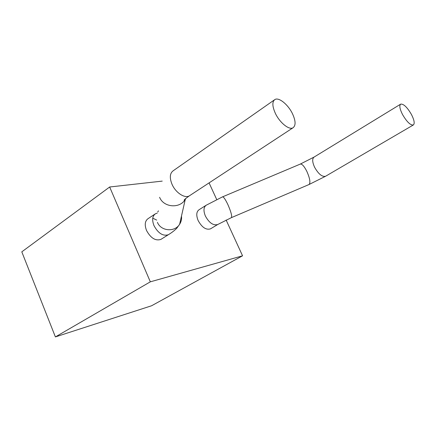 <?xml version="1.0" encoding="UTF-8"?>
<svg xmlns="http://www.w3.org/2000/svg" width="436" height="436" viewBox="0 0 436 436"><rect width="100%" height="100%" fill="white"/><g stroke="black" fill="none" stroke-linecap="round" stroke-linejoin="round"><path stroke-width="0.65" d="M162.225 181.109L109.659 186.995L21.8 251.845L55.394 336.919L150.327 281.83L242.558 255.807L226.126 220.027M216.697 199.486L209.073 182.891M55.394 336.919L151.565 305.772L242.558 255.807M109.659 186.995L150.327 281.83M205.906 205.411L199.089 209.721C196.374 211.689 196.058 215.291 198.14 220.54C201.906 227.379 206.015 230.159 210.463 228.873L217.728 224.507L231.412 217.64C232.203 216.174 231.031 211.836 227.892 204.609C225.379 199.361 223.597 196.772 222.545 196.849L206.255 205.193C203.558 207.144 203.269 210.762 205.389 216.043C209.193 222.938 213.308 225.761 217.728 224.507M402.504 114.483C399.725 108.875 399.131 105.414 400.722 104.106C403.682 103.839 407.273 107.321 411.486 114.554C414.293 120.151 414.892 123.633 413.295 125.001C410.369 125.296 406.772 121.786 402.504 114.483M222.627 196.821L300.29 164.083C301.968 163.751 304.121 166.127 306.764 171.206C309.892 178.275 310.661 182.711 309.064 184.51L231.412 217.64M156.682 220.093L152.758 218.169M154.971 214.081L148.126 218.616C144.932 220.899 144.409 224.862 146.54 230.502C150.709 238.121 155.478 241.092 160.851 239.419L161.298 239.135M292.447 113.649C295.766 120.881 295.935 125.606 292.954 127.819C289.095 130.217 279.787 122.734 275.438 113.518C272.189 106.286 272.026 101.61 274.963 99.495C278.953 97.081 288.142 104.635 292.447 113.649M159.598 197.301C163.598 207.503 179.697 208.871 185.245 199.519L185.943 198.326M181.48 216.087C181.834 218.932 181.262 221.586 179.757 224.05L179.643 224.235C174.803 232.404 160.873 231.238 157.412 222.338M157.701 212.092L158.437 210.844M309.059 184.51L325.512 176.291C322.062 177 318.427 173.991 314.601 167.255C312.241 162.018 312.083 158.611 314.127 157.047L400.722 104.106M155.494 213.738C152.328 216.005 151.832 219.984 154.001 225.663C158.214 233.353 162.999 236.372 168.345 234.732L160.851 239.419M157.233 213.133L155.516 213.727M189.976 195.432L189.328 195.857C185.425 198.625 183.725 200.124 184.221 200.342L185.425 199.23M292.954 127.819L189.322 195.862C184.782 198.712 175.599 192.69 172.035 184.324C169.408 177.725 169.827 173.185 173.288 170.705L274.315 99.948M413.295 125.001L325.518 176.286M300.29 164.083L314.127 157.047M185.245 199.519L179.627 224.224M168.367 234.726C171.969 232.508 174.809 230.295 176.896 228.093L179.763 224.05"/></g></svg>
